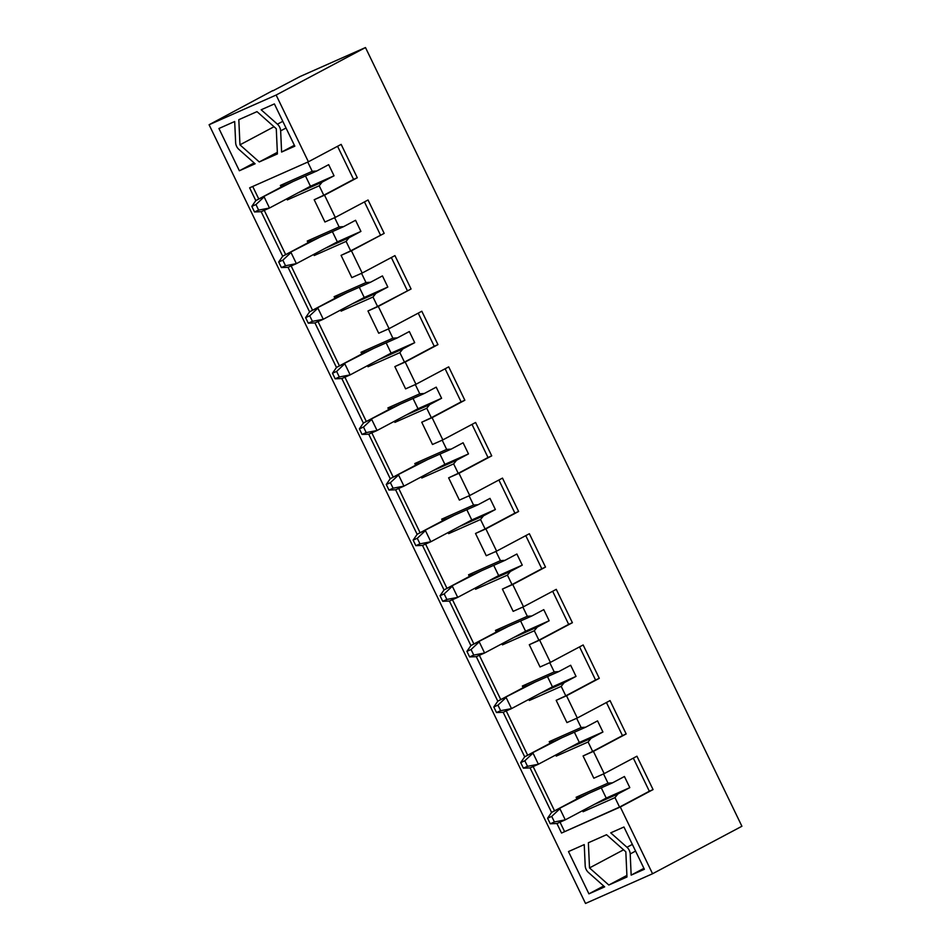 <?xml version="1.0" encoding="UTF-8"?>
<svg xmlns="http://www.w3.org/2000/svg" width="951" height="951" viewBox="0 0 951 951"><rect width="100%" height="100%" fill="white"/><g stroke="black" fill="none" stroke-linecap="round" stroke-linejoin="round"><path stroke-width="1.43" d="M550.272 823.78L554.409 821.949L551.723 816.386L547.586 818.217L550.272 823.78L557.001 823.518L565.274 819.857L554.409 821.949M547.586 818.217L551.616 812.392L580.657 796.962L612.527 782.839L624.438 776.503L629.812 787.63L617.9 793.966L614.988 797.616L619.553 807.066L561.53 833.04L556.929 823.518M601.27 787.832L606.227 798.079L565.274 819.857L559.901 808.73L551.723 816.386M588.931 793.289L551.616 812.392M523.383 768.158L527.532 766.328L524.833 760.764L520.696 762.595L523.383 768.158L530.111 767.897L538.385 764.235L527.532 766.328M520.696 762.595L524.726 756.77L553.767 741.34L585.638 727.218L597.549 720.882L602.922 732.008L591.011 738.345L588.098 741.994L592.663 751.445L583.07 755.962L593.828 778.215L604.17 773.627L593.412 751.373L583.07 755.962M574.38 732.211L579.337 742.458L538.385 764.235L533.012 753.109L524.833 760.764M562.041 737.667L524.726 756.77M496.505 712.537L500.642 710.706L497.944 705.143L493.807 706.973L496.505 712.537L503.222 712.275L511.495 708.614L500.642 710.706M493.807 706.973L497.837 701.149L526.878 685.719L558.748 671.596L570.659 665.26L576.033 676.387L564.121 682.723L561.209 686.372L565.774 695.823L556.18 700.34L566.939 722.594L577.281 718.005L566.523 695.752L556.18 700.34M547.491 676.589L552.448 686.836L511.495 708.614L506.122 697.487L497.944 705.143M535.151 682.045L497.837 701.149M469.616 656.915L473.753 655.084L471.066 649.521L466.917 651.352L469.616 656.915L476.332 656.654L484.606 652.992L473.753 655.084M466.917 651.352L470.959 645.527L499.988 630.097L531.859 615.975L543.77 609.639L549.143 620.765L537.232 627.101L534.319 630.751L538.896 640.201L529.291 644.719L540.049 666.972L550.391 662.383L539.633 640.13L529.291 644.719M520.601 620.967L525.558 631.214L484.606 652.992L479.233 641.866L471.066 649.521M508.274 626.424L470.959 645.527M442.726 601.294L446.863 599.463L444.176 593.899L440.04 595.73L442.726 601.294L449.443 601.032L457.716 597.371L446.863 599.463M440.04 595.73L444.069 589.905L473.099 574.475L504.969 560.353L516.88 554.017L522.265 565.144L510.342 571.48L507.43 575.129L512.007 584.58L502.401 589.097L513.16 611.35L523.502 606.762L512.744 584.508L502.401 589.097M493.712 565.346L498.669 575.593L457.716 597.371L452.343 586.244L444.176 593.899M481.384 570.802L444.069 589.905M415.837 545.672L419.973 543.841L417.287 538.278L413.15 540.109L415.837 545.672L422.553 545.41L430.827 541.749L419.973 543.841M413.15 540.109L417.18 534.284L446.209 518.854L478.08 504.731L489.991 498.395L495.376 509.522L483.453 515.858L480.54 519.508L485.117 528.958L475.512 533.475L486.27 555.729L496.612 551.14L485.866 528.887L475.512 533.475M466.822 509.724L471.779 519.971L430.827 541.749L425.454 530.622L417.287 538.278M454.495 515.18L417.18 534.284M388.947 490.05L393.084 488.22L390.397 482.656L386.261 484.487L388.947 490.05L395.664 489.789L403.949 486.127L393.084 488.22M386.261 484.487L390.29 478.662L419.332 463.232L451.19 449.11L463.101 442.774L468.486 453.9L456.575 460.236L453.651 463.886L458.227 473.336L448.622 477.854L459.381 500.107L469.723 495.519L458.976 473.277L448.622 477.854M439.933 454.102L444.89 464.35L403.949 486.127L398.564 475.001L390.397 482.656M427.605 459.559L390.29 478.662M362.058 434.429L366.194 432.598L363.508 427.035L359.371 428.865L362.058 434.429L368.774 434.167L377.06 430.506L366.194 432.598M359.371 428.865L363.401 423.04L392.442 407.61L424.301 393.488L436.212 387.152L441.597 398.279L429.686 404.615L426.761 408.264L431.338 417.715L421.733 422.232L432.491 444.486L442.833 439.897L432.087 417.655L421.733 422.232M413.043 398.481L418 408.728L377.06 430.506L371.675 419.379L363.508 427.035M400.716 403.937L363.401 423.04M335.168 378.807L339.305 376.976L336.618 371.413L332.481 373.244L335.168 378.807L341.885 378.546L350.17 374.884L339.305 376.976M332.481 373.244L336.511 367.419L365.553 351.989L397.411 337.867L409.334 331.53L414.707 342.657L402.796 348.993L399.872 352.643L404.448 362.093L394.843 366.61L405.601 388.864L415.956 384.275L405.197 362.034L394.843 366.61M386.154 342.859L391.111 353.106L350.17 374.884L344.785 363.757L336.618 371.413M373.826 348.316L336.511 367.419M308.279 323.185L312.415 321.355L309.729 315.791L305.592 317.622L308.279 323.185L315.007 322.924L323.281 319.263L312.415 321.355M305.592 317.622L309.622 311.797L338.663 296.367L370.521 282.245L382.445 275.909L387.818 287.036L375.907 293.372L372.994 297.021L377.559 306.472L411.07 288.997L394.938 255.617L362.176 273.032L351.822 277.621L341.076 255.367L351.418 250.791L362.176 273.032M359.276 287.238L364.233 297.485L323.281 319.263L317.896 308.136L309.729 315.791M346.937 292.694L309.622 311.797M281.389 267.564L285.526 265.733L282.839 260.17L278.702 262L281.389 267.564L288.117 267.302L296.391 263.641L285.526 265.733M278.702 262L282.732 256.176L311.773 240.746L343.644 226.623L355.555 220.287L360.928 231.414L349.017 237.75L346.105 241.399L350.669 250.85L384.18 233.375L368.049 199.995L335.287 217.41L324.933 221.999L314.187 199.746L324.529 195.169L335.287 217.41M332.386 231.616L337.343 241.863L296.391 263.641L291.018 252.514L282.839 260.17M320.047 237.072L282.732 256.176M254.499 211.942L258.636 210.112L255.95 204.548L251.813 206.379L254.499 211.942L261.228 211.681L269.502 208.019L258.636 210.112M251.813 206.379L255.843 200.554L284.884 185.124L316.754 171.002L328.666 164.666L334.039 175.792L322.127 182.128L319.215 185.778L323.78 195.228L314.187 199.746M305.497 175.994L310.454 186.241L269.502 208.019L264.128 196.893L255.95 204.548M293.158 181.451L255.843 200.554M235.646 142.698A7.418 5.421 -118 0 0 238.867 149.378L255.118 163.786L239.367 170.764L218.932 128.492L234.683 121.514L235.646 142.698M280.652 130.858A7.418 5.421 -118 0 0 277.419 124.189L261.168 109.781L274.387 103.921L294.822 146.192L281.603 152.053L280.652 130.858L286.037 128.005M272.901 90.832L300.088 76.52L365.481 47.55L276.135 95.041L209.089 124.747L585.519 903.45L652.564 873.743L620.302 806.995L561.53 833.04M652.564 873.743L741.911 826.253L365.481 47.55M633.33 758.125L649.343 791.232L653.064 789.58L620.302 806.995M649.343 791.232L619.553 807.066M255.807 200.613L249.626 187.834L308.397 161.789L276.135 95.041M337.557 146.288L353.57 179.394L357.291 177.754L341.159 144.374L308.397 161.789M377.559 306.472L367.966 310.989L378.712 333.242L389.066 328.654L378.308 306.412L367.966 310.989M350.669 250.85L341.076 255.367M361.535 273.317L365.992 282.554L370.521 282.245M391.337 257.531L407.337 290.637M334.645 217.696L339.115 226.932L343.644 226.623M364.447 201.909L380.448 235.016M631.155 875.122L630.204 853.939A7.418 5.421 -118 0 0 626.971 847.27L610.72 832.85L623.939 827.001L644.374 869.273L631.155 875.122L643.922 868.334M625.829 851.823L606.536 834.716L588.372 842.752L589.513 867.918L608.806 885.024L626.971 876.988L625.829 851.823M551.58 812.451L530.052 767.897M524.69 756.83L503.162 712.275M497.801 701.208L476.273 656.654M470.911 645.586L449.383 601.032M444.034 589.965L422.494 545.41M417.144 534.343L395.604 489.789M390.255 478.722L368.715 434.167M363.365 423.1L341.825 378.546M336.476 367.478L314.936 322.924M309.586 311.857L288.046 267.302M282.697 256.235L261.156 211.681M585.198 865.779L584.235 844.595L568.484 851.573L588.919 893.845L604.67 886.867L588.419 872.447A7.418 5.421 -118 0 1 585.198 865.779M259.254 161.955L277.419 153.907L276.277 128.742L256.984 111.636L238.82 119.683L239.961 144.837L259.254 161.955L277.347 152.338M603.528 773.912L607.998 783.148L612.527 782.839M594.316 804.415L617.9 793.966M606.227 798.079L629.812 787.63M653.064 789.58L636.932 756.211L604.17 773.627M289.247 197.523L287.345 199.9L319.215 185.778M287.345 199.9L286.822 198.807M281.163 187.097L280.355 185.433L312.225 171.311L316.754 171.002M307.755 162.074L312.225 171.311M564.514 831.459L560.032 822.175M554.552 810.834L533.142 766.554M527.662 755.213L506.253 710.932M500.773 699.591L479.363 655.31M473.883 643.97L452.474 599.689M446.994 588.348L425.584 544.067M420.104 532.726L398.695 488.445M393.215 477.105L371.805 432.824M366.325 421.483L344.916 377.202M339.436 365.862L318.026 321.581M312.546 310.24L291.149 265.959M285.669 254.618L264.259 210.337M258.779 198.997L252.716 186.467M582.594 810.644L583.118 811.726L614.988 797.616M607.998 783.148L576.128 797.271L576.936 798.935M558.13 753.739L556.228 756.104L588.098 741.994M556.228 756.104L555.705 755.023M550.047 743.313L549.238 741.649L581.109 727.527L585.638 727.218M576.639 718.29L581.109 727.527M531.24 698.117L529.338 700.483L561.209 686.372M529.338 700.483L528.815 699.401M523.157 687.692L522.349 686.028L554.219 671.905L558.748 671.596M549.749 662.669L554.219 671.905M504.351 642.496L502.449 644.861L534.319 630.751M502.449 644.861L501.926 643.779M496.267 632.07L495.459 630.406L527.33 616.284L531.859 615.975M522.86 607.047L527.33 616.284M477.461 586.874L475.559 589.24L507.43 575.129M475.559 589.24L475.036 588.158M469.378 576.449L468.57 574.784L500.44 560.662L504.969 560.353M495.97 551.425L500.44 560.662M450.572 531.252L448.682 533.618L480.54 519.508M448.682 533.618L448.147 532.536M442.488 520.827L441.68 519.163L473.55 505.04L478.08 504.731M469.081 495.804L473.55 505.04M423.682 475.631L421.792 477.996L453.651 463.886M421.792 477.996L421.257 476.915M415.599 465.205L414.802 463.541L446.661 449.419L451.19 449.11M442.191 440.182L446.661 449.419M396.793 420.009L394.903 422.375L426.761 408.264M394.903 422.375L394.38 421.293M388.709 409.584L387.913 407.92L419.771 393.797L424.301 393.488M415.314 384.561L419.771 393.797M369.903 364.388L368.013 366.753L399.872 352.643M368.013 366.753L367.49 365.671M361.832 353.962L361.023 352.298L392.882 338.176L397.411 337.867M388.424 328.939L392.882 338.176M343.014 308.766L341.124 311.132L372.994 297.021M341.124 311.132L340.601 310.05M334.942 298.341L334.134 296.676L365.992 282.554M316.136 253.144L314.234 255.522L346.105 241.399M314.234 255.522L313.711 254.428M308.053 242.719L307.244 241.055L339.115 226.932M325.432 248.199L349.017 237.75M337.343 241.863L360.928 231.414M352.31 303.821L375.907 293.372M364.233 297.485L387.818 287.036M334.134 296.676L338.663 296.367M411.07 288.997L378.308 306.412M379.199 359.442L402.796 348.993M391.111 353.106L414.707 342.657M361.023 352.298L365.553 351.989M418.226 313.152L434.227 346.259L437.959 344.619L421.816 311.239L389.066 328.654M434.227 346.259L404.448 362.093M437.959 344.619L405.197 362.034M406.089 415.064L429.686 404.615M418 408.728L441.597 398.279M387.913 407.92L392.442 407.61M445.116 368.774L461.116 401.881L464.849 400.24L448.706 366.86L415.956 384.275M461.116 401.881L431.338 417.715M464.849 400.24L432.087 417.655M432.978 470.686L456.575 460.236M444.89 464.35L468.486 453.9M414.802 463.541L419.332 463.232M472.005 424.396L488.006 457.502L491.726 455.862L475.595 422.482L442.833 439.897M488.006 457.502L458.227 473.336M491.726 455.862L458.976 473.277M459.868 526.307L483.453 515.858M471.779 519.971L495.376 509.522M441.68 519.163L446.209 518.854M498.895 480.017L514.895 513.124L518.616 511.483L502.485 478.103L469.723 495.519M514.895 513.124L485.117 528.958M518.616 511.483L485.866 528.887M486.757 581.929L510.342 571.48M498.669 575.593L522.265 565.144M468.57 574.784L473.099 574.475M525.772 535.639L541.785 568.746L545.505 567.093L529.374 533.725L496.612 551.14M541.785 568.746L512.007 584.58M545.505 567.093L512.744 584.508M513.647 637.55L537.232 627.101M525.558 631.214L549.143 620.765M495.459 630.406L499.988 630.097M552.662 591.26L568.674 624.367L572.395 622.715L556.264 589.347L523.502 606.762M568.674 624.367L538.896 640.201M572.395 622.715L539.633 640.13M540.537 693.172L564.121 682.723M552.448 686.836L576.033 676.387M522.349 686.028L526.878 685.719M579.551 646.882L595.564 679.989L599.285 678.336L583.153 644.968L550.391 662.383M595.564 679.989L565.774 695.823M599.285 678.336L566.523 695.752M567.426 748.794L591.011 738.345M579.337 742.458L602.922 732.008M549.238 741.649L553.767 741.34M606.441 702.504L622.453 735.61L626.174 733.958L610.043 700.59L577.281 718.005M622.453 735.61L592.663 751.445M626.174 733.958L593.412 751.373M209.089 124.747L272.782 90.595M585.02 809.36L583.118 811.726M576.128 797.271L580.657 796.962M353.57 179.394L323.78 195.228M298.543 192.577L322.127 182.128M310.454 186.241L334.039 175.792M357.291 177.754L324.529 195.169M280.355 185.433L284.884 185.124M307.244 241.055L311.773 240.746M384.18 233.375L351.418 250.791M623.559 849.814L589.513 867.918M626.899 875.419L608.806 885.024M603.683 885.987L588.919 893.845M274.019 126.733L239.961 144.837M294.37 145.265L281.603 152.053M254.143 162.918L239.367 170.764M282.804 121.324L277.419 124.189M632.356 844.405L626.971 847.27M635.577 851.086L630.204 853.939"/></g></svg>
